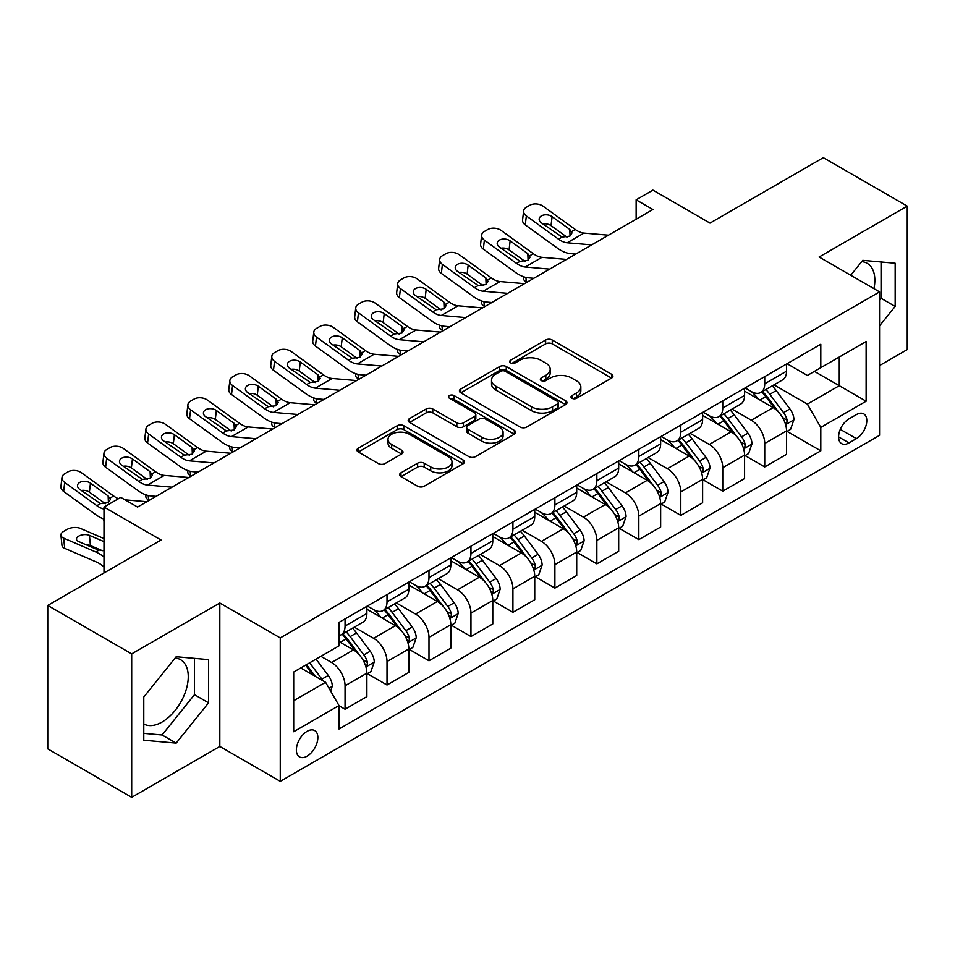 <?xml version="1.0" encoding="UTF-8"?>
<svg xmlns="http://www.w3.org/2000/svg" width="955" height="955" viewBox="0 0 955 955"><rect width="100%" height="100%" fill="white"/><g stroke="black" fill="none" stroke-linecap="round" stroke-linejoin="round"><path stroke-width="1.43" d="M571.938 398.271A3.259 1.886 0 0 0 576.557 398.271L611.57 378.061A4.656 2.686 0 0 0 612.931 376.163A4.656 2.686 0 0 0 611.57 374.253L552.253 340.004A4.656 2.686 0 0 0 545.651 340.004L510.639 360.226A3.259 1.886 0 0 0 509.684 361.551A3.259 1.886 0 0 0 510.639 362.888A3.259 1.886 0 0 0 515.258 362.888L519.783 360.274A14.91 8.607 0 0 1 540.876 360.274L545.818 363.127A14.91 8.607 0 0 1 550.187 369.215A14.91 8.607 0 0 1 545.818 375.303L541.294 377.917A3.259 1.886 0 0 0 540.339 379.254A3.259 1.886 0 0 0 541.294 380.579A3.259 1.886 0 0 0 545.902 380.579L550.438 377.965A14.91 8.607 0 0 1 571.532 377.965L576.474 380.818A14.91 8.607 0 0 1 580.843 386.906A14.91 8.607 0 0 1 576.474 392.994L571.938 395.609A3.259 1.886 0 0 0 570.983 396.946A3.259 1.886 0 0 0 571.938 398.271L571.938 395.609M143.775 723.986A37.03 21.38 120 0 0 162.075 722.028A37.03 21.38 120 0 0 186.261 689.391A37.03 21.38 120 0 0 180.591 659.714A37.03 21.38 120 0 0 175.123 658.043M307.116 756.145A15.196 8.774 120 0 0 317.036 742.751A15.196 8.774 120 0 0 314.708 730.575A15.196 8.774 120 0 0 307.116 731.327A15.196 8.774 120 0 0 297.184 744.721A15.196 8.774 120 0 0 299.512 756.897A15.196 8.774 120 0 0 307.116 756.145M861.708 261.634A37.03 21.38 -60 0 1 867.176 263.317A37.03 21.38 -60 0 1 873.944 288.661M400.981 472.809A4.656 2.686 0 0 0 399.62 474.719A4.656 2.686 0 0 0 400.981 476.617L417.622 486.226A4.656 2.686 0 0 0 424.211 486.226L463.103 463.772A4.656 2.686 0 0 0 464.464 461.874A4.656 2.686 0 0 0 463.103 459.964L403.786 425.715A4.656 2.686 0 0 0 397.196 425.715L358.304 448.17A4.656 2.686 0 0 0 356.943 450.08A4.656 2.686 0 0 0 358.304 451.978L378.407 463.581A4.656 2.686 0 0 0 384.996 463.581L401.637 453.971A4.656 2.686 0 0 0 403.01 452.073A4.656 2.686 0 0 0 401.637 450.175L391.669 444.409A12.463 7.198 0 0 1 388.017 439.324A12.463 7.198 0 0 1 395.716 432.675A12.463 7.198 0 0 1 409.301 434.239L448.361 456.776A12.463 7.198 0 0 1 452.002 461.874A12.463 7.198 0 0 1 444.314 468.523A12.463 7.198 0 0 1 430.729 466.959L424.211 463.199A4.656 2.686 0 0 0 417.622 463.199L400.981 472.809L400.981 476.617M879.555 365.562L907.25 349.566L907.25 206.125L823.317 157.671L710.007 223.088L652.922 190.129L636.137 199.822L652.922 209.515L137.556 507.057L120.772 497.364L103.988 507.057L103.988 572.964M131.683 653.889L131.683 797.33L219.817 746.452L219.817 603.011L131.683 653.889L47.75 605.434L161.061 540.017L103.988 507.057M219.817 603.011L280.257 637.904L879.555 291.896L879.555 435.337L280.257 781.345L280.257 637.904M907.25 206.125L819.115 257.002L879.555 291.896M520.117 427.052A4.656 2.686 0 0 0 526.706 427.052L565.599 404.598A4.656 2.686 0 0 0 566.96 402.7A4.656 2.686 0 0 0 565.599 400.802L506.269 366.553A4.656 2.686 0 0 0 499.68 366.553L460.799 388.995A4.656 2.686 0 0 0 459.427 390.905A4.656 2.686 0 0 0 460.799 392.803L520.117 427.052M450.736 398.975A3.259 1.886 0 0 1 454.043 399.441L454.043 395.561L514.351 430.383A4.656 2.686 0 0 1 515.712 432.281A4.656 2.686 0 0 1 514.351 434.191L475.459 456.633A4.656 2.686 0 0 1 468.869 456.633L409.552 422.397L409.552 418.588A4.656 2.686 0 0 0 408.191 420.487A4.656 2.686 0 0 0 409.552 422.397M409.552 418.588L426.193 408.979A4.656 2.686 0 0 1 432.782 408.979L456.836 422.862A4.656 2.686 0 0 0 463.438 422.862L474.468 416.487A4.656 2.686 0 0 0 475.841 414.589A4.656 2.686 0 0 0 474.468 412.691L449.423 398.223A3.259 1.886 0 0 1 448.468 396.898A3.259 1.886 0 0 1 450.485 395.155A3.259 1.886 0 0 1 454.043 395.561M131.683 797.33L47.75 748.875L47.75 605.434M856.384 414.601L848.995 418.863A14.719 8.5 120 0 0 839.385 431.839A14.719 8.5 120 0 0 841.642 443.633A14.719 8.5 120 0 0 848.995 442.905L856.384 438.632A14.719 8.5 120 0 0 866.006 425.667A14.719 8.5 120 0 0 863.75 413.873A14.719 8.5 120 0 0 856.384 414.601M787.051 363.712L807.369 375.446L820.799 367.687L820.799 344.23L339.001 622.397L339.001 645.855L293.686 672.022L293.686 731.721L339.001 705.554L339.001 729.011L820.799 450.844L820.799 427.398L807.369 404.132L773.98 384.853M820.799 367.687L866.125 341.52L866.125 401.219L820.799 427.398M219.817 746.452L280.257 781.345M636.137 199.822L636.137 219.208M814.412 371.376L839.266 385.713L839.266 357.027L866.125 341.52M807.369 404.132L839.266 385.713L866.125 401.219M293.686 700.707L325.571 682.288L300.73 667.951M339.001 705.745L345.053 709.231L345.053 685.786A18.993 10.971 -120 0 0 331.624 662.519L320.88 656.312M345.053 709.231L366.875 696.637L366.875 673.179A18.993 10.971 -120 0 0 353.445 649.925L339.001 641.581M367.377 673.669L387.014 685.01L387.014 661.552A18.993 10.971 -120 0 0 373.584 638.286L354.305 627.16M387.014 685.01L408.836 672.404L408.836 648.946A18.993 10.971 -120 0 0 395.406 625.692L366.875 609.218M409.349 649.436L428.986 660.776L428.986 637.319A18.993 10.971 -120 0 0 415.556 614.065L396.277 602.927M428.986 660.776L450.808 648.17L450.808 624.725A18.993 10.971 -120 0 0 437.378 601.459L408.836 584.985M451.309 625.203L470.958 636.543L470.958 613.086A18.993 10.971 -120 0 0 457.529 589.832L438.238 578.694M470.958 636.543L492.78 623.949L492.78 600.492A18.993 10.971 -120 0 0 479.35 577.226L450.808 560.752M493.281 600.982L512.919 612.31L512.919 588.865A18.993 10.971 -120 0 0 499.489 565.599L480.21 554.473M512.919 612.31L534.74 599.716L534.74 576.259A18.993 10.971 -120 0 0 521.311 553.005L492.78 536.519M535.242 576.748L554.891 588.089L554.891 564.632A18.993 10.971 -120 0 0 541.461 541.366L522.182 530.24M554.891 588.089L576.713 575.483L576.713 552.026A18.993 10.971 -120 0 0 563.283 528.772L534.74 512.298M577.214 552.515L596.851 563.856L596.851 540.399A18.993 10.971 -120 0 0 583.421 517.144L564.142 506.007M596.851 563.856L618.685 551.262L618.685 527.805A18.993 10.971 -120 0 0 605.255 504.538L576.713 488.065M619.186 528.282L638.823 539.623L638.823 516.166A18.993 10.971 -120 0 0 625.394 492.911L606.115 481.774M638.823 539.623L660.645 527.029L660.645 503.572A18.993 10.971 -120 0 0 647.215 480.305L618.685 463.832M661.147 504.061L680.796 515.402L680.796 491.944A18.993 10.971 -120 0 0 667.366 468.678L648.075 457.552M680.796 515.402L702.617 502.796L702.617 479.338A18.993 10.971 -120 0 0 689.188 456.084L660.645 439.61M703.119 479.828L722.756 491.168L722.756 467.711A18.993 10.971 -120 0 0 709.326 444.445L690.047 433.319M722.756 491.168L744.578 478.562L744.578 455.117A18.993 10.971 -120 0 0 731.148 431.851L702.617 415.377M745.091 455.595L764.728 466.935L764.728 443.478A18.993 10.971 -120 0 0 751.299 420.224L732.019 409.086M764.728 466.935L786.55 454.341L786.55 430.884A18.993 10.971 -120 0 0 773.12 407.618L744.578 391.144M745.091 387.945L751.299 391.538A18.993 10.971 -120 0 0 760.789 392.469A18.993 10.971 -120 0 0 764.728 383.779L764.728 376.604M703.119 412.178L709.326 415.759A18.993 10.971 -120 0 0 718.828 416.702A18.993 10.971 -120 0 0 722.756 408.012L722.756 400.837M661.147 436.411L667.366 439.992A18.993 10.971 -120 0 0 676.856 440.935A18.993 10.971 -120 0 0 680.796 432.233L680.796 425.071M619.186 460.632L625.394 464.226A18.993 10.971 -120 0 0 634.896 465.157A18.993 10.971 -120 0 0 638.823 456.466L638.823 449.292M577.214 484.865L583.421 488.447A18.993 10.971 -120 0 0 592.924 489.39A18.993 10.971 -120 0 0 596.851 480.699L596.851 473.525M535.242 509.099L541.461 512.68A18.993 10.971 -120 0 0 550.951 513.623A18.993 10.971 -120 0 0 554.891 504.932L554.891 497.758M493.281 533.32L499.489 536.913A18.993 10.971 -120 0 0 508.991 537.856A18.993 10.971 -120 0 0 512.919 529.154L512.919 521.991M451.309 557.553L457.529 561.146A18.993 10.971 -120 0 0 467.019 562.077A18.993 10.971 -120 0 0 470.958 553.387L470.958 546.212M409.349 581.786L415.556 585.367A18.993 10.971 -120 0 0 425.047 586.31A18.993 10.971 -120 0 0 428.986 577.62L428.986 570.445M367.377 606.019L373.584 609.6A18.993 10.971 -120 0 0 383.086 610.543A18.993 10.971 -120 0 0 387.014 601.853L387.014 594.679M787.051 431.362L820.799 450.844M760.789 392.469L782.623 379.875A18.993 10.971 -120 0 0 786.55 371.185L786.55 364.01M718.828 416.702L740.65 404.108A18.993 10.971 -120 0 0 744.578 395.406L744.578 388.231M676.856 440.935L698.678 428.329A18.993 10.971 -120 0 0 702.617 419.639L702.617 412.464M634.896 465.157L656.718 452.563A18.993 10.971 -120 0 0 660.645 443.872L660.645 436.698M592.924 489.39L614.745 476.796A18.993 10.971 -120 0 0 618.685 468.093L618.685 460.931M550.951 513.623L572.773 501.017A18.993 10.971 -120 0 0 576.713 492.326L576.713 485.152M508.991 537.856L530.813 525.25A18.993 10.971 -120 0 0 534.74 516.56L534.74 509.385M467.019 562.077L488.841 549.483A18.993 10.971 -120 0 0 492.78 540.793L492.78 533.618M425.047 586.31L446.88 573.716A18.993 10.971 -120 0 0 450.808 565.014L450.808 557.851M383.086 610.543L404.908 597.937A18.993 10.971 -120 0 0 408.836 589.247L408.836 582.073M339.001 635.541A18.993 10.971 -120 0 0 341.114 634.777L362.936 622.171A18.993 10.971 -120 0 0 366.875 613.48L366.875 606.306M341.114 634.777A18.993 10.971 -120 0 0 345.053 626.074L345.053 618.9M325.571 682.288L339.001 705.554M879.555 325.846L895.169 306.424L895.169 263.222L862.759 260.333L850.75 275.267M143.775 740.232L176.174 743.133L208.572 702.82L208.572 659.63L176.174 656.73L143.775 697.031L143.775 740.232M879.555 300.156L881.059 298.282L881.059 261.968M881.059 298.282L895.169 306.424M143.775 733.356L162.075 734.992L194.474 694.679L194.474 658.365M194.474 694.679L208.572 702.82M162.075 734.992L176.174 743.133M573.239 398.736L576.474 396.874A14.91 8.607 0 0 0 580.843 390.786L580.843 386.906M550.187 369.215L550.187 373.095A14.91 8.607 0 0 1 545.818 379.183L542.595 381.045M611.51 378.096L552.253 343.884A4.656 2.686 0 0 0 545.651 343.884L511.94 363.342M565.527 404.634L506.269 370.421A4.656 2.686 0 0 0 499.68 370.421L460.859 392.839M557.35 404.025A3.259 1.886 0 0 0 558.305 402.7A3.259 1.886 0 0 0 557.35 401.363L505.291 371.304A3.259 1.886 0 0 0 500.671 371.304L495.896 374.062A14.91 8.607 0 0 0 491.527 380.15A14.91 8.607 0 0 0 495.896 386.238L531.481 406.794A14.91 8.607 0 0 0 552.575 406.794L557.35 404.025L557.35 407.904A3.259 1.886 0 0 0 558.305 406.579L558.305 402.7M491.527 380.15L491.527 384.029A14.91 8.607 0 0 0 495.896 390.118L495.896 386.238M557.35 407.904L552.575 410.662A14.91 8.607 0 0 1 531.481 410.662L495.896 390.118M409.611 422.432L426.193 412.858L426.193 408.979M475.841 414.589L475.841 418.469A4.656 2.686 0 0 1 474.468 420.367L463.438 426.742A4.656 2.686 0 0 1 456.836 426.742L432.782 412.858A4.656 2.686 0 0 0 426.193 412.858M454.043 399.441L514.291 434.227M481.809 437.283A12.463 7.198 0 0 0 495.394 438.834A12.463 7.198 0 0 0 503.082 432.185A12.463 7.198 0 0 0 499.441 427.1L485.677 419.161A4.656 2.686 0 0 0 479.088 419.161L468.046 425.536A4.656 2.686 0 0 0 466.685 427.434A4.656 2.686 0 0 0 468.046 429.332L481.809 437.283L481.809 441.162A12.463 7.198 0 0 0 495.394 442.714A12.463 7.198 0 0 0 503.082 436.065L503.082 432.185M466.685 427.434L466.685 431.314A4.656 2.686 0 0 0 468.046 433.212L468.046 429.332M481.809 441.162L468.046 433.212M452.002 461.874L452.002 465.754A12.463 7.198 0 0 1 444.314 472.403A12.463 7.198 0 0 1 430.729 470.839L424.211 467.079A4.656 2.686 0 0 0 417.622 467.079L401.04 476.652M388.017 439.324L388.017 443.204A12.463 7.198 0 0 0 391.669 448.289L391.669 444.409M401.577 454.007L391.669 448.289M463.044 463.808L403.786 429.595A4.656 2.686 0 0 0 397.196 429.595L358.364 452.013M786.55 431.66L790.585 429.332L793.939 419.639A12.582 7.27 -120 0 0 789.916 408.919L776.2 390.607A36.326 20.974 -120 0 0 772.237 385.868M758.592 399.238A36.326 20.974 -120 0 0 751.155 391.455M527.124 282.143L526.348 281.809A9.49 4.751 174.1 0 1 523.615 278.908L523.376 276.675M785.404 423.948L786.872 422.373L787.147 420.176A12.582 7.27 -120 0 0 783.542 412.608L769.826 394.296A36.326 20.974 -120 0 0 765.862 389.545M762.484 391.502A30.154 17.405 60 0 1 767.426 397.125L779.041 412.62M761.827 391.872A36.326 20.974 60 0 1 765.791 396.623L774.911 408.8M591.67 244.874L567.175 242.785A23.744 13.704 60 0 1 558.496 239.168L526.348 215.914L525.286 224.914A9.49 6.124 -173.3 0 1 522.576 219.937L523.627 210.936A9.49 6.124 6.7 0 0 526.348 215.914M575.793 254.054L570.457 253.6A35.61 20.556 60 0 1 557.445 248.169L525.286 224.914M608.466 235.181L583.959 233.092A23.744 13.704 60 0 1 575.28 229.475L543.132 206.22A9.49 6.124 6.7 0 0 529.75 205.277L526.396 207.211A9.49 6.124 6.7 0 0 523.627 210.936M570.051 235.992L569.777 229.427L572.033 232.925L569.813 236.136L562.113 237.079L541.354 222.837A7.592 4.906 -173.3 0 1 539.181 218.862A7.592 4.906 -173.3 0 1 541.401 215.89A7.592 4.906 -173.3 0 1 552.097 216.642L551.047 225.643L566.995 237.186M551.047 225.643A7.592 4.906 6.7 0 0 542.929 223.971M569.777 229.427L552.097 216.642M744.578 455.893L748.613 453.565L751.967 443.872A12.582 7.27 -120 0 0 747.956 433.152L734.24 414.84A36.326 20.974 -120 0 0 730.277 410.101M716.632 423.459A36.326 20.974 -120 0 0 709.195 415.688M485.152 306.376L484.376 306.042A9.49 4.751 174.1 0 1 481.642 303.141L481.416 300.909M743.432 448.182L744.9 446.606L745.175 444.409A12.582 7.27 -120 0 0 741.569 436.841L727.853 418.529A36.326 20.974 -120 0 0 723.89 413.778M720.512 415.735A30.154 17.405 60 0 1 725.466 421.358L737.069 436.853M719.867 416.105A36.326 20.974 60 0 1 723.83 420.857L732.951 433.021M702.617 480.114L706.64 477.787L709.995 468.093A12.582 7.27 -120 0 0 705.984 457.385L692.268 439.073A36.326 20.974 -120 0 0 688.304 434.322M674.66 447.692A36.326 20.974 -120 0 0 667.223 439.909M443.192 330.609L442.404 330.275A9.49 4.751 174.1 0 1 439.67 327.362L439.443 325.13M701.471 472.415L702.928 470.827L703.202 468.63A12.582 7.27 -120 0 0 699.609 461.062L685.893 442.75A36.326 20.974 -120 0 0 681.93 438.011M678.539 439.957A30.154 17.405 60 0 1 683.494 445.591L695.097 461.086M677.895 440.339A36.326 20.974 60 0 1 681.858 445.078L690.978 457.254M660.645 504.347L664.68 502.02L668.034 492.326A12.582 7.27 -120 0 0 664.012 481.618L650.295 463.306A36.326 20.974 -120 0 0 646.332 458.555M632.688 471.925A36.326 20.974 -120 0 0 625.25 464.142M401.219 354.842L400.443 354.508A9.49 4.751 174.1 0 1 397.71 351.595L397.483 349.363M659.499 496.636L660.967 495.06L661.242 492.864A12.582 7.27 -120 0 0 657.637 485.295L643.921 466.983A36.326 20.974 -120 0 0 639.957 462.232M636.579 464.19A30.154 17.405 60 0 1 641.521 469.812L653.136 485.319M635.923 464.56A36.326 20.974 60 0 1 639.886 469.311L649.006 481.487M549.71 269.107L525.202 267.006A23.744 13.704 60 0 1 516.524 263.389L484.376 240.147L483.326 249.148A9.49 6.124 -173.3 0 1 480.604 244.17L481.654 235.169A9.49 6.124 6.7 0 0 484.376 240.147M533.821 278.287L528.497 277.821A35.61 20.556 60 0 1 515.473 272.402L483.326 249.148M566.494 259.414L541.986 257.313A23.744 13.704 60 0 1 533.308 253.696L501.16 230.453A9.49 6.124 6.7 0 0 487.79 229.51L484.424 231.444A9.49 6.124 6.7 0 0 481.654 235.169M528.091 260.214L527.817 253.66L530.061 257.158L527.84 260.369L520.141 261.3L499.393 247.07A7.592 4.906 -173.3 0 1 497.209 243.083A7.592 4.906 -173.3 0 1 499.429 240.111A7.592 4.906 -173.3 0 1 510.137 240.863L509.075 249.876L525.035 261.407M509.075 249.876A7.592 4.906 6.7 0 0 500.957 248.204M527.817 253.66L510.137 240.863M507.738 293.34L483.242 291.239A23.744 13.704 60 0 1 474.551 287.622L442.404 264.368L441.353 273.381A9.49 6.124 -173.3 0 1 438.643 268.403L439.694 259.39A9.49 6.124 6.7 0 0 442.404 264.368M491.849 302.508L486.525 302.055A35.61 20.556 60 0 1 473.501 296.635L441.353 273.381M524.522 283.647L500.026 281.546A23.744 13.704 60 0 1 491.348 277.929L459.2 254.675A9.49 6.124 6.7 0 0 445.818 253.744L442.463 255.677A9.49 6.124 6.7 0 0 439.694 259.39M486.119 284.447L485.844 277.881L488.089 281.391L485.868 284.59L478.169 285.533L457.421 271.304A7.592 4.906 -173.3 0 1 455.249 267.316A7.592 4.906 -173.3 0 1 457.457 264.344A7.592 4.906 -173.3 0 1 468.165 265.096L467.114 274.109L483.063 285.641M467.114 274.109A7.592 4.906 6.7 0 0 458.985 272.438M485.844 277.881L468.165 265.096M465.777 317.573L441.27 315.472A23.744 13.704 60 0 1 432.591 311.855L400.443 288.601L399.393 297.614A9.49 6.124 -173.3 0 1 396.671 292.636L397.722 283.623A9.49 6.124 6.7 0 0 400.443 288.601M449.889 326.741L444.553 326.288A35.61 20.556 60 0 1 431.541 320.856L399.393 297.614M482.562 307.88L458.054 305.779A23.744 13.704 60 0 1 449.375 302.162L417.228 278.908A9.49 6.124 6.7 0 0 403.846 277.965L400.491 279.911A9.49 6.124 6.7 0 0 397.722 283.623M444.147 308.68L443.884 302.114L446.128 305.624L443.908 308.823L436.208 309.766L415.449 295.525A7.592 4.906 -173.3 0 1 413.276 291.55A7.592 4.906 -173.3 0 1 415.497 288.577A7.592 4.906 -173.3 0 1 426.193 289.329L425.142 298.33L441.103 309.874M425.142 298.33A7.592 4.906 6.7 0 0 417.025 296.671M443.884 302.114L426.193 289.329M618.685 528.581L622.708 526.253L626.062 516.56A12.582 7.27 -120 0 0 622.051 505.84L608.335 487.528A36.326 20.974 -120 0 0 604.372 482.788M590.727 496.158A36.326 20.974 -120 0 0 583.29 488.375M359.247 379.063L358.471 378.729A9.49 4.751 174.1 0 1 355.738 375.828L355.511 373.596M617.539 520.869L618.995 519.293L619.27 517.097A12.582 7.27 -120 0 0 615.665 509.528L601.948 491.216A36.326 20.974 -120 0 0 597.985 486.465M594.607 488.423A30.154 17.405 60 0 1 599.561 494.045L611.164 509.54M593.962 488.793A36.326 20.974 60 0 1 597.926 493.544L607.046 505.72M423.805 341.795L399.297 339.694A23.744 13.704 60 0 1 390.619 336.088L358.471 312.834L357.421 321.835A9.49 6.124 -173.3 0 1 354.699 316.857L355.749 307.856A9.49 6.124 6.7 0 0 358.471 312.834M407.916 350.974L402.592 350.509A35.61 20.556 60 0 1 389.568 345.089L357.421 321.835M440.589 332.101L416.094 330.012A23.744 13.704 60 0 1 407.403 326.395L375.255 303.141A9.49 6.124 6.7 0 0 361.885 302.198L358.519 304.132A9.49 6.124 6.7 0 0 355.749 307.856M402.186 332.913L401.912 326.347L404.156 329.845L401.936 333.056L394.236 333.999L373.489 319.758A7.592 4.906 -173.3 0 1 371.316 315.783A7.592 4.906 -173.3 0 1 373.524 312.798A7.592 4.906 -173.3 0 1 384.232 313.562L383.182 322.563L399.13 334.107M383.182 322.563A7.592 4.906 6.7 0 0 375.052 320.892M401.912 326.347L384.232 313.562M576.713 552.802L580.736 550.486L584.102 540.793A12.582 7.27 -120 0 0 580.079 530.073L566.363 511.761A36.326 20.974 -120 0 0 562.4 507.01M548.755 520.38A36.326 20.974 -120 0 0 541.318 512.596M317.287 403.296L316.499 402.962A9.49 4.751 174.1 0 1 313.777 400.061L313.538 397.829M575.567 545.102L577.023 543.514L577.309 541.33A12.582 7.27 -120 0 0 573.704 533.761L559.988 515.449A36.326 20.974 -120 0 0 556.025 510.698M552.647 512.644A30.154 17.405 60 0 1 557.589 518.279L569.204 533.773M551.99 513.026A36.326 20.974 60 0 1 555.953 517.765L565.074 529.941M534.74 577.035L538.775 574.707L542.13 565.014A12.582 7.27 -120 0 0 538.119 554.306L524.39 535.994A36.326 20.974 -120 0 0 520.427 531.243M506.783 544.613A36.326 20.974 -120 0 0 499.358 536.829M275.315 427.53L274.539 427.195A9.49 4.751 174.1 0 1 271.805 424.283L271.578 422.05M533.594 569.335L535.063 567.748L535.337 565.551A12.582 7.27 -120 0 0 531.732 557.983L518.016 539.671A36.326 20.974 -120 0 0 514.053 534.931M510.674 536.877A30.154 17.405 60 0 1 515.616 542.512L527.232 558.007M510.03 537.259A36.326 20.974 60 0 1 513.993 541.998L523.113 554.175M492.78 601.268L496.803 598.94L500.157 589.247A12.582 7.27 -120 0 0 496.146 578.539L482.43 560.227A36.326 20.974 -120 0 0 478.467 555.476M464.822 568.846A36.326 20.974 -120 0 0 457.385 561.062M233.342 451.763L232.566 451.417A9.49 4.751 174.1 0 1 229.833 448.516L229.606 446.283M491.634 593.556L493.09 591.981L493.365 589.784A12.582 7.27 -120 0 0 489.772 582.216L476.044 563.904A36.326 20.974 -120 0 0 472.08 559.153M468.702 561.11A30.154 17.405 60 0 1 473.656 566.733L485.259 582.228M468.057 561.48A36.326 20.974 60 0 1 472.021 566.231L481.141 578.408M450.808 625.501L454.843 623.173L458.197 613.48A12.582 7.27 -120 0 0 454.174 602.76L440.458 584.448A36.326 20.974 -120 0 0 436.495 579.709M422.85 593.079A36.326 20.974 -120 0 0 415.413 585.296M191.382 475.984L190.606 475.65A9.49 4.751 174.1 0 1 187.872 472.749L187.634 470.517M449.662 617.789L451.13 616.214L451.405 614.017A12.582 7.27 -120 0 0 447.8 606.449L434.083 588.137A36.326 20.974 -120 0 0 430.12 583.386M426.742 585.343A30.154 17.405 60 0 1 431.684 590.966L443.299 606.461M426.085 585.713A36.326 20.974 60 0 1 430.048 590.465L439.169 602.629M408.836 649.722L412.87 647.406L416.225 637.713A12.582 7.27 -120 0 0 412.214 626.993L398.498 608.681A36.326 20.974 -120 0 0 394.534 603.93M380.89 617.3A36.326 20.974 -120 0 0 373.453 609.517M149.41 500.217L148.634 499.883A9.49 4.751 174.1 0 1 145.9 496.982L145.673 494.738M407.69 642.023L409.158 640.435L409.432 638.238A12.582 7.27 -120 0 0 405.827 630.682L392.111 612.358A36.326 20.974 -120 0 0 388.148 607.619M384.769 609.565A30.154 17.405 60 0 1 389.724 615.199L401.327 630.694M384.125 609.947A36.326 20.974 60 0 1 388.088 614.686L397.208 626.862M381.833 366.028L357.337 363.927A23.744 13.704 60 0 1 348.659 360.31L316.499 337.055L315.448 346.068A9.49 6.124 -173.3 0 1 312.739 341.09L313.789 332.077A9.49 6.124 6.7 0 0 316.499 337.055M365.944 375.196L360.62 374.742A35.61 20.556 60 0 1 347.596 369.322L315.448 346.068M398.629 356.334L374.121 354.233A23.744 13.704 60 0 1 365.443 350.616L333.295 327.374A9.49 6.124 6.7 0 0 319.913 326.431L316.559 328.365A9.49 6.124 6.7 0 0 313.789 332.077M360.214 357.134L359.94 350.581L362.196 354.078L359.975 357.289L352.264 358.221L331.516 343.991A7.592 4.906 -173.3 0 1 329.344 340.004A7.592 4.906 -173.3 0 1 331.564 337.031A7.592 4.906 -173.3 0 1 342.26 337.784L341.21 346.796L357.158 358.328M341.21 346.796A7.592 4.906 6.7 0 0 333.092 345.125M359.94 350.581L342.26 337.784M339.873 390.261L315.365 388.16A23.744 13.704 60 0 1 306.686 384.543L274.539 361.288L273.488 370.301A9.49 6.124 -173.3 0 1 270.766 365.323L271.817 356.311A9.49 6.124 6.7 0 0 274.539 361.288M323.984 399.429L318.66 398.975A35.61 20.556 60 0 1 305.636 393.556L273.488 370.301M356.657 380.568L332.149 378.467A23.744 13.704 60 0 1 323.47 374.849L291.323 351.595A9.49 6.124 6.7 0 0 277.941 350.652L274.586 352.598A9.49 6.124 6.7 0 0 271.817 356.311M318.242 381.367L317.979 374.802L320.223 378.311L318.003 381.511L310.303 382.454L289.544 368.224A7.592 4.906 -173.3 0 1 287.371 364.237A7.592 4.906 -173.3 0 1 289.592 361.265A7.592 4.906 -173.3 0 1 300.288 362.017L299.237 371.029L315.198 382.561M299.237 371.029A7.592 4.906 6.7 0 0 291.12 369.358M317.979 374.802L300.288 362.017M297.9 414.482L273.393 412.393A23.744 13.704 60 0 1 264.714 408.776L232.566 385.522L231.516 394.534A9.49 6.124 -173.3 0 1 228.794 389.556L229.857 380.544A9.49 6.124 6.7 0 0 232.566 385.522M282.012 423.662L276.687 423.208A35.61 20.556 60 0 1 263.664 417.777L231.516 394.534M314.684 404.801L290.189 402.7A23.744 13.704 60 0 1 281.51 399.083L249.351 375.828A9.49 6.124 6.7 0 0 235.981 374.885L232.626 376.831A9.49 6.124 6.7 0 0 229.857 380.544M276.281 405.6L276.007 399.035L278.251 402.544L276.031 405.744L268.331 406.687L247.584 392.445A7.592 4.906 -173.3 0 1 245.411 388.47A7.592 4.906 -173.3 0 1 247.62 385.498A7.592 4.906 -173.3 0 1 258.328 386.25L257.277 395.251L273.226 406.794M257.277 395.251A7.592 4.906 6.7 0 0 249.148 393.579M276.007 399.035L258.328 386.25M255.928 438.715L231.432 436.614A23.744 13.704 60 0 1 222.754 432.997L190.606 409.755L189.544 418.756A9.49 6.124 -173.3 0 1 186.834 413.778L187.884 404.777A9.49 6.124 6.7 0 0 190.606 409.755M240.051 447.895L234.715 447.429A35.61 20.556 60 0 1 221.703 442.01L189.544 418.756M272.724 429.022L248.216 426.921A23.744 13.704 60 0 1 239.538 423.316L207.39 400.061A9.49 6.124 6.7 0 0 194.008 399.118L190.654 401.052A9.49 6.124 6.7 0 0 187.884 404.777M234.309 429.822L234.035 423.268L236.291 426.766L234.071 429.977L226.371 430.92L205.612 416.678A7.592 4.906 -173.3 0 1 203.439 412.691A7.592 4.906 -173.3 0 1 205.659 409.719A7.592 4.906 -173.3 0 1 216.355 410.471L215.305 419.484L231.253 431.027M215.305 419.484A7.592 4.906 6.7 0 0 207.187 417.813M234.035 423.268L216.355 410.471M213.968 462.948L189.46 460.847A23.744 13.704 60 0 1 180.782 457.23L148.634 433.976L147.583 442.989A9.49 6.124 -173.3 0 1 144.862 438.011L145.912 428.998A9.49 6.124 6.7 0 0 148.634 433.976M198.079 472.116L192.755 471.663A35.61 20.556 60 0 1 179.731 466.243L147.583 442.989M230.752 453.255L206.244 451.154A23.744 13.704 60 0 1 197.566 447.537L165.418 424.295A9.49 6.124 6.7 0 0 152.048 423.351L148.682 425.285A9.49 6.124 6.7 0 0 145.912 428.998M192.349 454.055L192.074 447.489L194.319 450.999L192.098 454.21L184.399 455.141L163.651 440.912A7.592 4.906 -173.3 0 1 161.467 436.924A7.592 4.906 -173.3 0 1 163.687 433.952A7.592 4.906 -173.3 0 1 174.395 434.704L173.333 443.717L189.293 455.249M173.333 443.717A7.592 4.906 6.7 0 0 165.215 442.046M192.074 447.489L174.395 434.704M366.875 673.955L370.898 671.628L374.253 661.934A12.582 7.27 -120 0 0 370.242 651.226L356.525 632.914A36.326 20.974 -120 0 0 352.562 628.163M365.729 666.244L367.186 664.668L367.46 662.472A12.582 7.27 -120 0 0 363.867 654.903L350.151 636.591A36.326 20.974 -120 0 0 346.188 631.852M342.797 633.798A30.154 17.405 60 0 1 347.751 639.42L359.355 654.927M342.153 634.168A36.326 20.974 60 0 1 346.116 638.919L355.236 651.095M103.988 521.526A9.49 4.751 174.1 0 1 103.928 521.203L103.701 518.971M171.996 487.181L147.5 485.08A23.744 13.704 60 0 1 138.809 481.463L106.662 458.209L105.611 467.222A9.49 6.124 -173.3 0 1 102.901 462.244L103.952 453.231A9.49 6.124 6.7 0 0 106.662 458.209M156.107 496.349L150.783 495.896A35.61 20.556 60 0 1 137.759 490.476L105.611 467.222M188.78 477.488L164.284 475.387A23.744 13.704 60 0 1 155.605 471.77L123.458 448.516A9.49 6.124 6.7 0 0 110.076 447.573L106.721 449.519A9.49 6.124 6.7 0 0 103.952 453.231M150.377 478.288L150.102 471.722L152.346 475.232L150.126 478.431L142.426 479.374L121.679 465.133A7.592 4.906 -173.3 0 1 119.506 461.158A7.592 4.906 -173.3 0 1 121.715 458.185A7.592 4.906 -173.3 0 1 132.423 458.937L131.372 467.95L147.321 479.482M131.372 467.95A7.592 4.906 6.7 0 0 123.243 466.279M150.102 471.722L132.423 458.937M330.609 691.014L332.292 686.168A12.582 7.27 -120 0 0 328.269 675.448L316.033 659.117M103.988 538.584L80.435 528.425A9.49 4.751 -5.9 0 0 67.053 529.428L63.699 531.362A9.49 4.751 -5.9 0 0 60.917 535.218A9.49 4.751 -5.9 0 0 63.651 538.119L64.701 548.337A9.49 4.751 174.1 0 1 61.968 545.436L60.917 535.218M103.988 557.075A35.61 20.556 -120 0 0 95.798 551.99L63.651 538.119M103.988 567.079A23.744 13.704 -120 0 0 96.849 562.209L64.701 548.337M323.041 680.831A12.582 7.27 -120 0 0 321.895 679.136L309.659 662.794M306.507 664.62L315.293 676.355M103.988 550.713L97.804 549.805L78.656 541.545A7.592 3.796 174.1 0 1 76.472 539.229A7.592 3.796 174.1 0 1 78.704 536.149A7.592 3.796 174.1 0 1 89.4 535.349L103.988 541.64M102.388 550.713L90.45 545.568A7.592 3.796 -5.9 0 0 86.213 544.804M305.624 665.122L313.085 675.078M103.988 509.075A23.744 13.704 60 0 1 96.849 505.696L64.701 482.442L63.651 491.443A9.49 6.124 -173.3 0 1 60.929 486.465L61.98 477.464A9.49 6.124 6.7 0 0 64.701 482.442M103.988 519.066A35.61 20.556 60 0 1 95.798 514.697L63.651 491.443M118.48 498.689A23.744 13.704 60 0 1 113.633 496.003L81.485 472.749A9.49 6.124 6.7 0 0 68.103 471.806L64.749 473.74A9.49 6.124 6.7 0 0 61.98 477.464M146.819 501.709L125.081 499.847M108.404 502.521L108.142 495.955L110.386 499.453L108.166 502.664L100.466 503.607L79.707 489.366A7.592 4.906 -173.3 0 1 77.534 485.391A7.592 4.906 -173.3 0 1 79.754 482.418A7.592 4.906 -173.3 0 1 90.45 483.17L89.4 492.171L105.36 503.715M89.4 492.171A7.592 4.906 6.7 0 0 81.282 490.5M108.142 495.955L90.45 483.17M331.624 662.519L353.445 649.925M373.584 638.286L395.406 625.692M415.556 614.065L437.378 601.459M457.529 589.832L479.35 577.226M499.489 565.599L521.311 553.005M541.461 541.366L563.283 528.772M583.421 517.144L605.255 504.538M625.394 492.911L647.215 480.305M667.366 468.678L689.188 456.084M709.326 444.445L731.148 431.851M751.299 420.224L773.12 407.618M764.728 383.779L786.55 371.185M764.728 443.478L786.55 430.884M722.756 467.711L744.578 455.117M722.756 408.012L744.578 395.406M680.796 491.944L702.617 479.338M680.796 432.233L702.617 419.639M638.823 516.166L660.645 503.572M638.823 456.466L660.645 443.872M596.851 540.399L618.685 527.805M596.851 480.699L618.685 468.093M554.891 564.632L576.713 552.026M554.891 504.932L576.713 492.326M512.919 588.865L534.74 576.259M512.919 529.154L534.74 516.56M470.958 613.086L492.78 600.492M470.958 553.387L492.78 540.793M428.986 637.319L450.808 624.725M428.986 577.62L450.808 565.014M387.014 661.552L408.836 648.946M387.014 601.853L408.836 589.247M345.053 685.786L366.875 673.179M345.053 626.074L366.875 613.48M840.281 429.344L856.384 438.632M838.586 436.889L848.995 442.905M576.474 396.874L576.474 392.994M541.294 380.579L541.294 377.917M545.818 379.183L545.818 375.303M510.639 362.888L510.639 360.226M545.651 343.884L545.651 340.004M552.253 343.884L552.253 340.004M611.57 378.061L611.57 374.253M460.799 392.803L460.799 388.995M499.68 370.421L499.68 366.553M506.269 370.421L506.269 366.553M565.599 404.598L565.599 400.802M531.481 410.662L531.481 406.794M552.575 410.662L552.575 406.794M432.782 412.858L432.782 408.979M456.836 426.742L456.836 422.862M463.438 426.742L463.438 422.862M474.468 420.367L474.468 416.487M514.351 434.191L514.351 430.383M417.622 467.079L417.622 463.199M424.211 467.079L424.211 463.199M430.729 470.839L430.729 466.959M401.637 453.971L401.637 450.175M358.304 451.978L358.304 448.17M397.196 429.595L397.196 425.715M403.786 429.595L403.786 425.715M463.103 463.772L463.103 459.964M525.895 277.416L526.348 281.809M785.607 424.641L793.856 419.878M769.826 394.296L776.2 390.607M759.929 400.002L765.791 396.623M783.542 412.608L789.916 408.919M782.539 417.526L787.147 420.176M562.113 237.079L558.496 239.168M575.28 229.475L571.663 231.564M583.959 233.092L567.175 242.785M483.922 301.637L484.376 306.042M743.647 448.874L751.883 444.111M727.853 418.529L734.24 414.84M717.957 424.235L723.83 420.857M741.569 436.841L747.956 433.152M740.579 441.747L745.175 444.409M441.95 325.87L442.404 330.275M701.674 473.095L709.923 468.344M685.893 442.75L692.268 439.073M675.997 448.468L681.858 445.078M699.609 461.062L705.984 457.385M698.606 465.98L703.202 468.63M399.99 350.103L400.443 354.508M659.702 497.328L667.951 492.577M643.921 466.983L650.295 463.306M634.025 472.701L639.886 469.311M657.637 485.295L664.012 481.618M656.646 490.213L661.242 492.864M520.141 261.3L516.524 263.389M533.308 253.696L529.691 255.785M541.986 257.313L525.202 267.006M478.169 285.533L474.551 287.622M491.348 277.929L487.73 280.018M500.026 281.546L483.242 291.239M436.208 309.766L432.591 311.855M449.375 302.162L445.758 304.251M458.054 305.779L441.27 315.472M358.018 374.324L358.471 378.729M617.742 521.561L625.979 516.798M601.948 491.216L608.335 487.528M592.064 496.922L597.926 493.544M615.665 509.528L622.051 505.84M614.674 514.435L619.27 517.097M394.236 333.999L390.619 336.088M407.403 326.395L403.786 328.484M416.094 330.012L399.297 339.694M316.045 398.557L316.499 402.962M575.769 545.794L584.018 541.031M559.988 515.449L566.363 511.761M550.092 521.155L555.953 517.765M573.704 533.761L580.079 530.073M572.702 538.668L577.309 541.33M274.085 422.79L274.539 427.195M533.809 570.016L542.046 565.264M518.016 539.671L524.39 535.994M508.12 545.389L513.993 541.998M531.732 557.983L538.119 554.306M530.741 562.901L535.337 565.551M232.113 447.024L232.566 451.417M491.837 594.249L500.074 589.486M476.044 563.904L482.43 560.227M466.159 569.61L472.021 566.231M489.772 582.216L496.146 578.539M488.769 587.134L493.365 589.784M190.152 471.245L190.606 475.65M449.865 618.482L458.114 613.719M434.083 588.137L440.458 584.448M424.187 593.843L430.048 590.465M447.8 606.449L454.174 602.76M446.797 611.355L451.405 614.017M148.18 495.478L148.634 499.883M407.904 642.715L416.141 637.952M392.111 612.358L398.498 608.681M382.215 618.076L388.088 614.686M405.827 630.682L412.214 626.993M404.836 635.588L409.432 638.238M352.264 358.221L348.659 360.31M365.443 350.616L361.826 352.705M374.121 354.233L357.337 363.927M310.303 382.454L306.686 384.543M323.47 374.849L319.853 376.939M332.149 378.467L315.365 388.16M268.331 406.687L264.714 408.776M281.51 399.083L277.893 401.172M290.189 402.7L273.393 412.393M226.371 430.92L222.754 432.997M239.538 423.316L235.921 425.393M248.216 426.921L231.432 436.614M184.399 455.141L180.782 457.23M197.566 447.537L193.949 449.626M206.244 451.154L189.46 460.847M365.932 666.936L374.181 662.185M350.151 636.591L356.525 632.914M340.255 642.309L346.116 638.919M363.867 654.903L370.242 651.226M362.864 659.821L367.46 662.472M142.426 479.374L138.809 481.463M155.605 471.77L151.988 473.859M164.284 475.387L147.5 485.08M329.021 688.257L332.209 686.406M321.895 679.136L328.269 675.448M95.798 551.99L98.914 550.187M89.4 535.349L90.45 545.568M100.466 503.607L96.849 505.696M113.633 496.003L110.016 498.092"/></g></svg>
